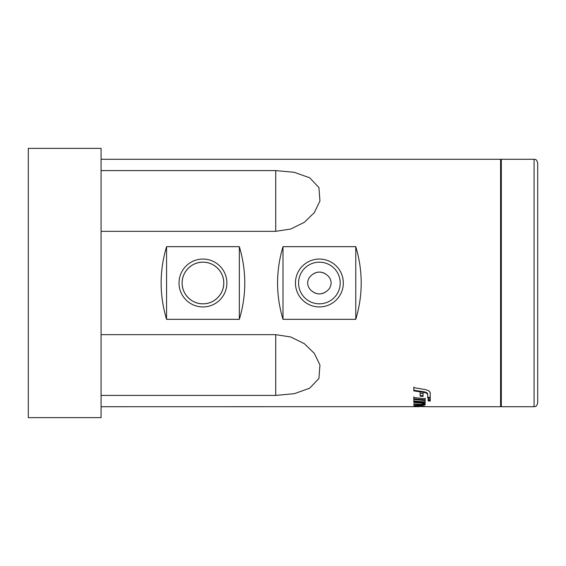 <?xml version="1.0" encoding="UTF-8"?>
<svg xmlns="http://www.w3.org/2000/svg" width="566" height="566" viewBox="0 0 566 566"><rect width="100%" height="100%" fill="white"/><g stroke="black" fill="none" stroke-linecap="round" stroke-linejoin="round"><path stroke-width="0.85" d="M537.7 403.07L537.7 162.93C535.988 157.964 535.153 159.987 534.063 159.287L534.063 406.713C535.153 406.013 535.988 408.036 537.7 403.07M534.063 406.713L501.313 406.713L501.313 159.287L534.063 159.287M223.775 283A20.822 20.822 0 0 0 202.953 262.178A20.822 20.822 0 0 0 182.132 283C181.884 271.829 191.782 261.938 202.953 262.178C214.118 261.938 224.016 271.829 223.775 283C224.016 294.171 214.118 304.062 202.953 303.822C191.782 304.062 181.884 294.171 182.132 283A20.822 20.822 0 0 0 202.953 303.822A20.822 20.822 0 0 0 223.775 283M179.012 283A23.935 23.935 0 0 1 202.953 259.065A23.935 23.935 0 0 1 226.888 283A23.935 23.935 0 0 1 202.953 306.935A23.935 23.935 0 0 1 179.012 283M340.208 283A20.822 20.822 0 0 0 319.387 262.178A20.822 20.822 0 0 0 298.565 283A20.822 20.822 0 0 0 319.387 303.822A20.822 20.822 0 0 0 340.208 283M295.452 283A23.935 23.935 0 0 1 319.387 259.065A23.935 23.935 0 0 1 343.321 283A23.935 23.935 0 0 1 319.387 306.935A23.935 23.935 0 0 1 295.452 283M312.496 274.531A10.917 10.917 0 0 1 326.278 274.531C321.679 271.284 317.087 271.284 312.496 274.531C309.453 276.541 307.84 279.363 307.649 283C307.84 286.637 309.453 289.459 312.496 291.469C317.087 294.716 321.679 294.716 326.278 291.469A10.917 10.917 0 0 1 312.496 291.469M326.278 291.469C329.313 289.459 330.933 286.637 331.124 283C330.933 279.363 329.313 276.541 326.278 274.531M501.313 405.985L500.585 406.713L427.259 406.713L417.637 405.716L413.796 406.041L415.904 406.544L415.904 405.716M501.313 160.015L500.585 159.287L500.585 406.713M500.585 159.287L101.073 159.287M425.165 406.621L423.064 406.643M418.691 406.678L101.073 406.713M414.871 405.787L415.904 405.822M423.064 405.999L423.064 406.551L415.904 406.416M413.796 406.636L423.064 406.551M413.796 387.052L413.796 390.243L423.87 391.764C426.283 392.196 427.556 392.974 427.698 394.085L427.698 397.183L430.224 397.481L430.224 392.493M427.698 394.743C427.556 393.625 426.283 392.846 423.87 392.408L413.796 390.88L413.796 387.668L424.634 389.458C428.151 390.165 430.011 391.396 430.224 393.144L430.224 398.16L427.698 397.863L427.698 394.085M423.071 403.65L425.165 404.357L425.165 404.931L421.875 405.32L413.796 404.909L413.796 403.862L421.875 404.598L425.165 404.216M413.796 403.862L420.878 404.322L423.071 403.997M413.796 400.24L413.796 401.754L425.165 402.638L425.165 401.273M413.796 400.933L425.165 401.973L425.165 403.346L413.796 402.461L413.796 400.933M413.796 396.816L413.796 398.747L425.165 399.914L425.165 398.124M413.796 397.488L425.165 398.804L425.165 400.601L413.796 399.433L413.796 397.488M423.064 393.002L423.064 395.818L420.113 395.443L420.113 392.585M423.064 393.653L423.064 396.483L420.113 396.108L420.113 393.236L423.064 393.653M428.115 398.45L428.115 400.197L430.224 400.395L430.224 398.676M428.115 399.129L430.224 399.355L430.224 401.089L428.115 400.891L428.115 399.129M101.073 170.592L275.72 170.592L294.242 172.297L309.637 177.781L318.913 187.523L319.946 200.994L314.321 212.632L304.275 222.353L290.768 229.018L275.72 231.331L101.073 231.331M101.073 334.669L275.72 334.669L290.768 336.982L304.275 343.647L314.321 353.368L319.946 365.006L318.913 378.477L309.637 388.219L294.242 393.703L275.72 395.408L101.073 395.408M166.567 319.337C159.329 295.112 159.329 270.888 166.567 246.663L239.34 246.663C246.578 270.888 246.578 295.112 239.34 319.337L166.567 319.337L166.567 246.663M283 319.337C275.762 295.112 275.762 270.888 283 246.663L355.773 246.663C363.011 270.888 363.011 295.112 355.773 319.337L283 319.337L283 246.663M101.073 417.63L101.073 148.37L28.3 148.37L28.3 417.63L101.073 417.63M239.34 319.337L239.34 246.663M355.773 319.337L355.773 246.663M418.097 405.737L418.097 406.296M421.005 405.85L421.005 406.374M423.87 391.764L423.87 392.408M421.875 404.598L421.875 405.32M275.72 334.669L275.72 395.408M275.72 170.592L275.72 231.331"/></g></svg>
